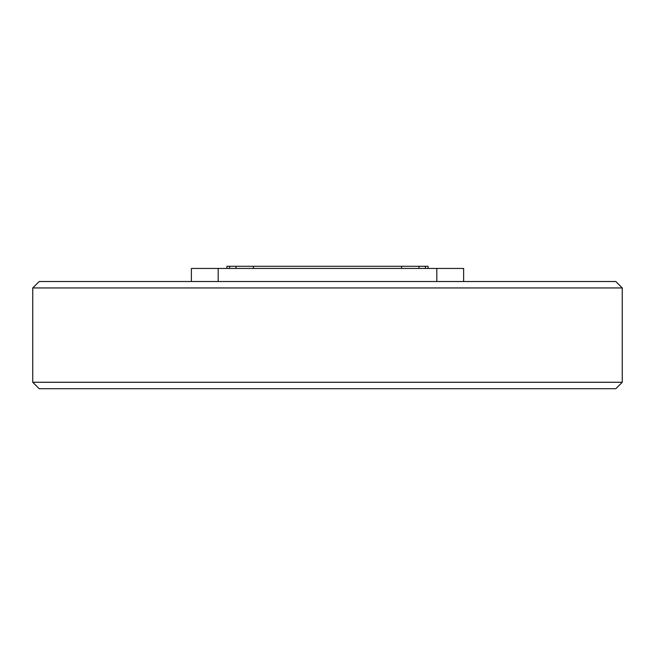 <?xml version="1.0" encoding="UTF-8"?>
<svg xmlns="http://www.w3.org/2000/svg" width="655" height="655" viewBox="0 0 655 655"><rect width="100%" height="100%" fill="white"/><g stroke="black" fill="none" stroke-linecap="round" stroke-linejoin="round"><path stroke-width="0.98" d="M463.617 281.519L463.617 268.444L436.828 268.444L436.828 281.519M622.25 287.946L615.823 281.519L39.177 281.519L32.75 287.946L32.75 382.266L622.25 382.266L622.25 287.946L32.75 287.946M622.25 382.266L615.823 388.702L39.177 388.702L32.75 382.266M191.383 281.519L191.383 268.444L436.828 268.444M226.933 268.444L226.933 266.298L428.067 266.298L428.067 268.444M218.172 281.519L218.172 268.444M229.618 268.444L229.618 266.298M236.029 268.444L236.029 266.298M253.419 268.444L253.419 266.298M401.581 268.444L401.581 266.298M418.971 268.444L418.971 266.298M425.382 268.444L425.382 266.298"/></g></svg>
